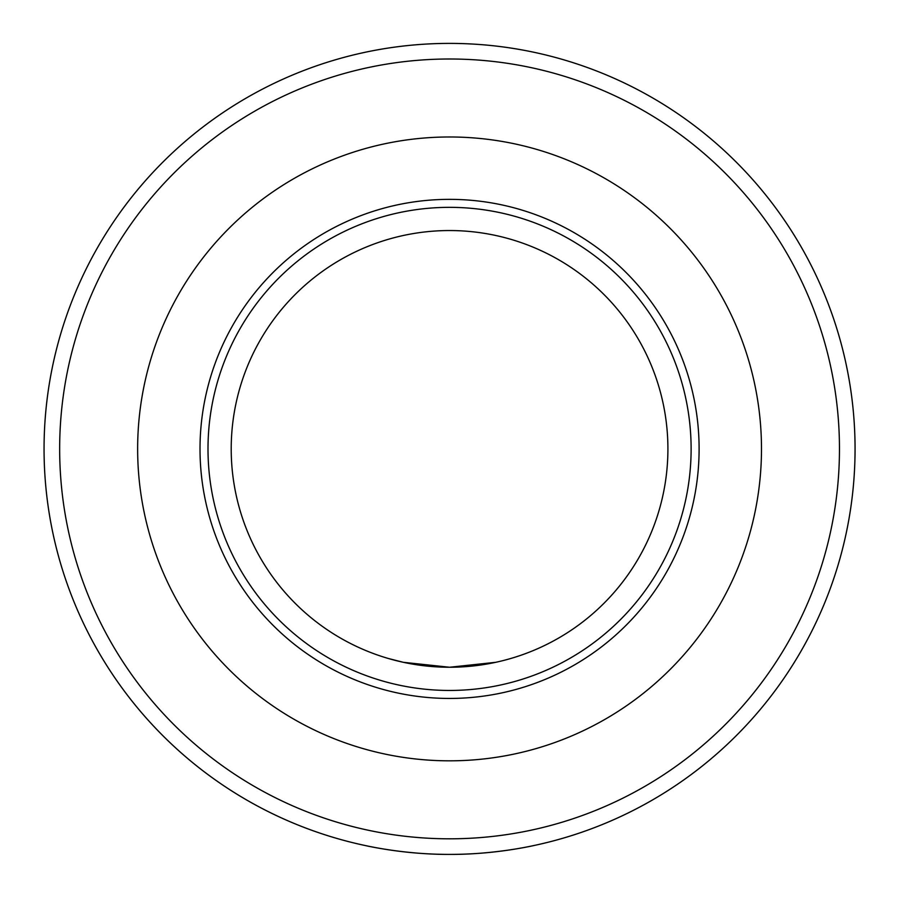 <?xml version="1.0" encoding="UTF-8"?>
<svg xmlns="http://www.w3.org/2000/svg" width="900" height="900" viewBox="0 0 900 900"><rect width="100%" height="100%" fill="white"/><g stroke="black" fill="none" stroke-linecap="round" stroke-linejoin="round"><path stroke-width="1.35" d="M533.509 845.617A405.506 405.506 0 0 0 769.252 199.44A405.506 405.506 0 0 0 85.151 271.024A405.506 405.506 0 0 0 527.119 846.923M403.369 662.31L449.561 667.249A218.351 218.351 0 0 0 638.663 339.728A218.351 218.351 0 0 0 260.46 339.728A218.351 218.351 0 0 0 449.561 667.249L495.754 662.31C521.168 655.762 521.168 655.762 495.754 662.31L449.561 667.249L403.369 662.31L388.316 658.485M449.561 854.404C404.539 854.663 364.534 845.404 365.614 845.617C364.534 845.404 404.539 854.663 449.561 854.404C494.584 854.663 534.589 845.404 533.509 845.617C534.589 845.404 494.584 854.663 449.561 854.404A405.506 405.506 0 0 1 98.381 246.15A405.506 405.506 0 0 1 800.741 246.15A405.506 405.506 0 0 1 449.561 854.404M449.561 698.445A249.547 249.547 0 0 1 233.449 324.124A249.547 249.547 0 0 1 665.674 324.124A249.547 249.547 0 0 1 449.561 698.445M449.561 838.811A389.914 389.914 0 0 1 111.892 253.946A389.914 389.914 0 0 1 787.23 253.946A389.914 389.914 0 0 1 449.561 838.811M449.561 667.249A218.351 218.351 0 0 1 260.46 339.728A218.351 218.351 0 0 1 638.663 339.728A218.351 218.351 0 0 1 449.561 667.249A218.351 218.351 0 0 1 260.46 339.728A218.351 218.351 0 0 1 638.663 339.728A218.351 218.351 0 0 1 449.561 667.249M449.561 690.457A241.56 241.56 0 0 1 240.368 328.118A241.56 241.56 0 0 1 658.755 328.118A241.56 241.56 0 0 1 449.561 690.457M449.561 760.826A311.929 311.929 0 0 1 179.426 292.939A311.929 311.929 0 0 1 719.696 292.939A311.929 311.929 0 0 1 449.561 760.826"/></g></svg>
